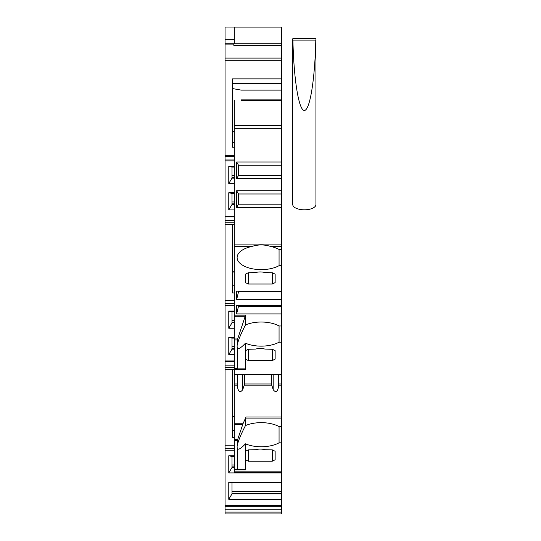 <?xml version="1.0" encoding="UTF-8"?>
<svg xmlns="http://www.w3.org/2000/svg" width="541" height="541" viewBox="0 0 541 541"><rect width="100%" height="100%" fill="white"/><g stroke="black" fill="none" stroke-linecap="round" stroke-linejoin="round"><path stroke-width="0.81" d="M292.755 39.277L292.755 204.545A11.591 5.261 0 0 0 303.42 209.793A11.591 5.261 0 0 0 315.795 205.391A11.591 5.261 0 0 0 315.944 204.545L315.944 39.277A11.591 5.261 180 0 1 315.795 40.122L292.911 40.122A11.591 5.261 180 0 1 292.755 39.277A11.591 5.261 180 0 1 292.911 38.438L315.795 38.438A11.591 5.261 180 0 1 315.944 39.277M292.911 40.122C293.77 79.581 298.821 110.607 304.353 110.445C309.885 110.607 314.93 79.581 315.795 40.122M281.631 63.966L281.631 77.586M281.631 70.472L281.631 130.922M281.631 138.631L281.631 152.853M281.631 153.137L281.631 204.383M281.631 227.409L281.631 205.053M281.631 211.071L281.631 215.142M281.631 27.104L234.327 27.104L281.631 27.05L281.631 43.747L233.868 43.747L233.868 45.485L281.631 45.485L281.631 347.45M281.631 188.484L281.631 197.627M281.631 270.94L281.631 222.939M281.631 189.499L281.631 188.194M281.631 291.89L238.507 291.89L236.64 299.531L281.631 299.531L281.631 306.267L238.507 306.267L238.507 305.564M234.327 383.988L237.573 383.988L237.573 387.491C238.615 392.164 240.346 392.874 242.767 389.621L244.559 383.988L271.399 383.988L273.191 389.621C275.612 392.874 277.344 392.164 278.385 387.491L278.385 383.988L281.631 383.988L281.631 472.219L234.327 472.219L234.327 374.473L281.631 374.473L281.631 306.267M281.631 374.473L281.631 383.988M281.631 448.083L281.631 400.076M281.631 366.487L281.631 359.298M281.631 288.367L281.631 298.253M237.573 383.988L237.573 374.845M234.327 374.676L281.631 374.845M281.631 342.196L279.061 342.196A24.115 12.058 0 0 1 245.458 343.204C241.11 347.809 238.432 349.432 237.425 348.073A24.115 12.058 0 0 1 237.114 346.132A24.115 12.058 0 0 1 237.425 344.184C238.432 339.822 241.11 333.412 245.458 324.958L245.458 315.16L245.242 316.181L234.327 316.181L234.327 374.473M234.327 316.181L234.327 100.45M234.327 27.104L234.327 43.747M272.353 284.018L275.139 282.612L275.139 274.152L272.353 272.752L264.934 272.563A9.271 4.639 0 0 0 255.663 272.563L248.245 272.752L248.245 284.018L272.353 284.018L272.353 272.752M281.631 442.822L279.061 442.822A24.115 12.058 0 0 1 245.458 443.83C241.11 448.435 238.432 450.058 237.425 448.699A24.115 12.058 0 0 1 237.114 446.758A24.115 12.058 0 0 1 237.425 444.817C238.432 440.448 241.11 434.038 245.458 425.584A24.115 12.058 0 0 1 279.061 426.592L281.631 426.592M245.458 451.289L248.245 449.896L248.245 461.162L245.458 459.749L245.458 443.83M248.245 449.896L255.663 449.706A9.271 4.639 0 0 1 264.934 449.706L272.353 449.896L275.139 451.289L275.139 459.749L272.353 461.162L272.353 449.896M248.245 461.162L272.353 461.162M245.458 459.749L245.458 469.858L245.242 469.487L237.641 469.487L237.425 448.699M245.458 350.663L248.245 349.27L248.245 360.536L245.458 359.123L245.458 343.204M248.245 349.27L255.663 349.08A9.271 4.639 0 0 1 264.934 349.08L272.353 349.27L275.139 350.663L275.139 359.123L272.353 360.536L272.353 349.27M248.245 360.536L272.353 360.536M245.458 359.123L245.458 369.233L245.242 368.861L237.641 368.861L237.425 348.073M281.631 418.896L245.458 418.896L245.458 425.584M281.631 265.685L279.061 265.685A24.115 12.058 0 0 1 252.525 268.816A24.115 12.058 0 0 1 237.114 257.57A24.115 12.058 0 0 1 251.734 246.486C258.071 244.437 264.4 244.437 270.716 246.486A24.115 12.058 0 0 1 279.061 249.455L281.631 249.455M245.458 324.958A24.115 12.058 0 0 1 279.061 325.966L281.631 325.966M281.631 313.908L236.64 313.908L236.64 305.564L281.631 305.564M236.64 299.531L236.64 291.193L281.631 291.193M248.245 284.018L245.458 282.612L245.458 274.152L248.245 272.752M279.061 442.822L279.061 426.592M234.327 423.752L242.99 423.752L237.641 439.617L237.425 444.817M245.458 418.896L246.033 416.969L242.99 423.752M245.242 469.487L237.641 469.487M271.399 383.988L271.399 374.845M244.559 383.988L244.559 374.845M278.385 383.988L278.385 374.845M281.631 178.686L236.64 178.686L236.64 161.996L281.631 161.996M281.631 207.433L236.64 207.433L236.64 190.743L281.631 190.743M236.64 161.996L238.507 165.235L238.507 175.44L236.64 178.686M281.631 204.187L238.507 204.187L238.507 193.989L236.64 190.743M281.631 165.235L238.507 165.235M281.631 175.44L238.507 175.44M238.507 204.187L236.64 207.433M281.631 193.989L238.507 193.989M279.061 265.685L279.061 249.455M279.061 342.196L279.061 325.966M237.425 344.184L237.641 338.984L245.242 316.181M245.242 368.861L237.641 368.861M238.507 291.89L238.507 291.193M238.507 306.267L236.64 313.908M281.631 43.747L281.631 45.485M281.631 27.05L225.056 27.05L225.056 513.95L281.631 513.95L225.056 513.95M234.327 369.273L225.056 369.273L234.327 369.273M234.327 292.952L232.474 292.952L232.474 224.589M234.327 300.539L225.056 300.539M234.327 437.628L232.474 437.628L232.474 369.273M234.327 445.223L225.056 445.223M281.631 472.219L281.631 472.922L228.769 472.922L228.769 455.759L232.015 456.428L232.015 467.498L234.327 467.498M232.015 491.343L281.631 491.343L281.631 472.922M281.631 491.343L281.631 499.296L228.769 499.296L228.769 482.132L232.015 482.802L232.015 493.865L281.631 493.865M281.631 513.95L228.113 513.95L281.631 513.95L281.631 499.296M281.631 482.132L228.769 482.132M234.327 455.759L228.769 455.759M281.631 505.625L225.056 505.625M234.327 354.612L228.769 354.612L228.769 337.449L232.015 338.118L232.015 349.188L234.327 349.188M234.327 337.449L228.769 337.449M234.327 328.245L228.769 328.245L228.769 311.082L232.015 311.751L232.015 322.815L234.327 322.815M234.327 311.082L228.769 311.082M234.327 360.942L225.056 360.942M234.327 209.922L228.769 209.922L228.769 192.758L232.015 193.428L232.015 204.491L234.327 204.491M234.327 192.758L228.769 192.758M234.327 183.548L228.769 183.548L228.769 166.385L232.015 167.054L232.015 178.124L234.327 178.124M234.327 166.385L228.769 166.385M234.327 216.251L225.056 216.251M233.868 43.747L225.056 43.747L233.868 43.747M234.327 224.589L225.056 224.589L234.327 224.589M234.327 147.166L232.474 147.166L232.474 78.864L281.631 78.864M234.327 131.159L232.474 132.457M232.474 142.526L234.327 142.526M232.474 88.562L241.286 90.124L281.631 90.117L241.286 90.124M232.015 193.428L234.327 193.428M232.015 204.491L228.769 209.922M232.015 203.856L234.327 203.856M232.015 167.054L234.327 167.054M232.015 177.489L234.327 177.489M232.015 178.124L228.769 183.548M232.015 338.118L234.327 338.118M232.015 349.188L228.769 354.612M232.015 348.553L234.327 348.553M232.015 311.751L234.327 311.751M232.015 322.179L234.327 322.179M232.015 322.815L228.769 328.245M232.015 482.802L281.631 482.802M232.015 493.865L228.769 499.296M232.015 493.23L281.631 493.23M234.327 456.428L232.015 456.428L232.015 467.498L228.769 472.922M232.015 466.863L234.327 466.863M232.474 417.415L234.327 415.86M232.474 272.732L234.327 271.176M234.327 469.858L245.458 469.858M281.631 471.847L234.327 471.847M234.327 369.233L245.458 369.233M251.734 246.486L234.327 246.486M245.458 315.16L234.327 315.16M281.631 246.486L270.716 246.486M234.327 469.115L237.425 469.115M234.327 440.638L237.425 440.638M234.327 439.617L237.641 439.617M234.327 424.665L242.625 424.665M281.631 416.969L246.033 416.969M278.385 385.861L281.631 385.861M244.187 385.861L271.778 385.861M234.327 385.861L237.573 385.861M273.191 389.621L273.191 374.845M242.767 389.621L242.767 374.845M241.286 99.111L281.631 99.111M241.286 100.45L281.631 100.45M281.631 125.6L234.327 125.6M281.631 128.325L234.327 128.325M281.631 244.079L234.327 244.079M234.327 368.489L237.425 368.489M234.327 340.005L237.425 340.005M234.327 338.984L237.641 338.984M232.474 285.844L234.327 285.844M232.474 430.528L234.327 430.528M233.868 44.092L225.056 44.092M281.631 58.103L225.056 58.103M234.327 222.764L225.056 222.764M234.327 220.451L225.056 220.451M234.327 216.88L225.056 216.88M234.327 159.027L225.056 159.027M234.327 156.308L225.056 156.308M234.327 155.362L225.056 155.362M281.631 60.795L225.056 60.795M234.327 39.256L225.056 39.256M281.631 512.117L225.056 512.117M281.631 509.825L225.056 509.825M281.631 506.261L225.056 506.261M234.327 448.401L225.056 448.401M234.327 367.44L225.056 367.44M234.327 365.148L225.056 365.148M234.327 361.577L225.056 361.577M234.327 303.724L225.056 303.724M281.631 83.429L232.474 83.429M232.015 201.969L234.327 201.969M232.015 175.602L234.327 175.602M232.015 346.666L234.327 346.666M232.015 320.292L234.327 320.292M232.015 464.976L234.327 464.976M234.327 160.86L225.056 160.86M234.327 450.234L225.056 450.234M234.327 305.55L225.056 305.55"/></g></svg>
